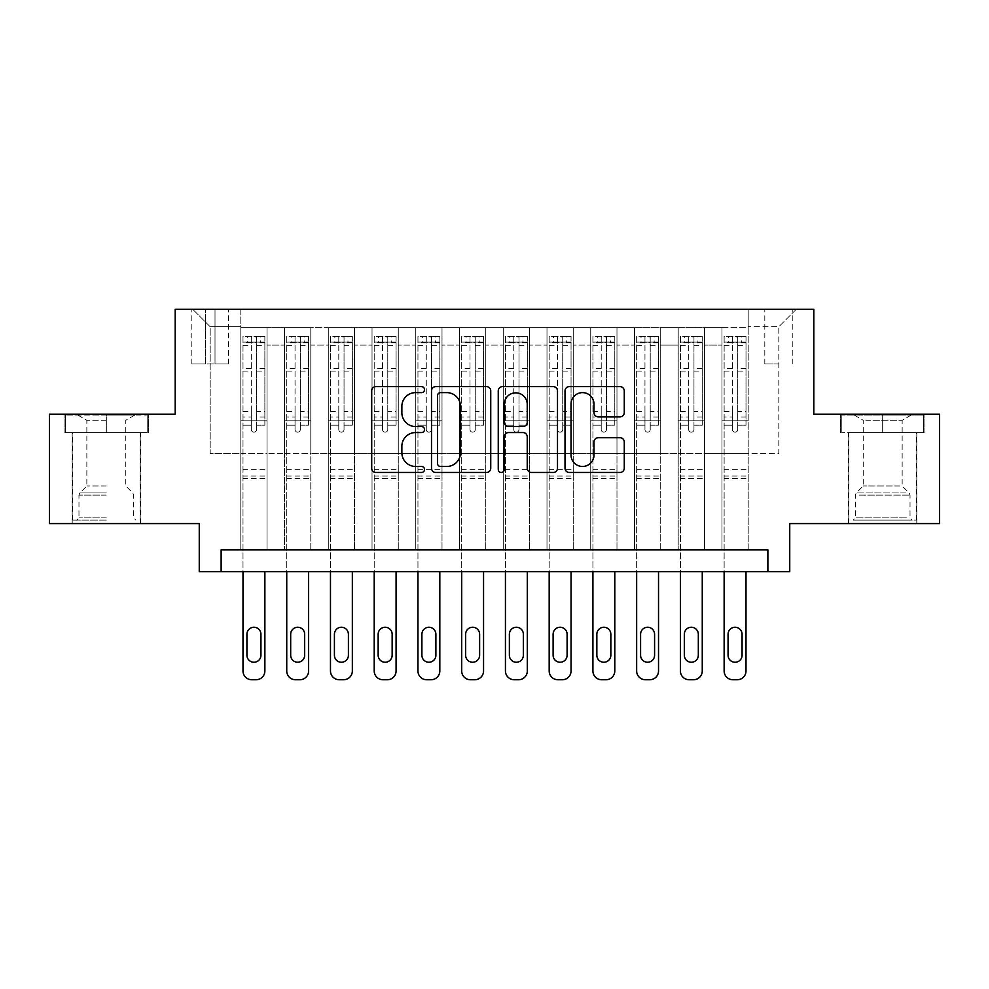 <?xml version="1.0" encoding="UTF-8"?>
<svg xmlns="http://www.w3.org/2000/svg" width="989" height="989" viewBox="0 0 989 989"><rect width="100%" height="100%" fill="white"/><g stroke="black" fill="none" stroke-linecap="round" stroke-linejoin="round"><path stroke-width="0.74" stroke-dasharray="4.95 3.71" d="M424.516 389.617A3.004 3.004 0 0 0 421.512 386.612L375.894 386.612A4.29 4.29 0 0 0 371.604 390.902L371.604 468.193A4.29 4.29 0 0 0 375.894 472.482L421.512 472.482A3.004 3.004 0 0 0 424.516 469.478A3.004 3.004 0 0 0 421.512 466.474L415.615 466.474A13.735 13.735 0 0 1 401.868 452.727L401.868 446.286A13.735 13.735 0 0 1 415.615 432.552L421.512 432.552A3.004 3.004 0 0 0 424.516 429.547A3.004 3.004 0 0 0 421.512 426.543L415.615 426.543A13.735 13.735 0 0 1 401.868 412.809L401.868 406.368A13.735 13.735 0 0 1 415.615 392.621L421.512 392.621A3.004 3.004 0 0 0 424.516 389.617M882.683 432.613L924.9 432.613L882.683 432.613L882.683 414.243L924.9 414.243L840.477 414.243L882.683 414.243L882.683 432.613L841.787 432.613L923.59 432.613L882.683 432.613L882.683 415.108L841.787 415.108L923.59 415.108L882.683 415.108L882.683 432.613M882.683 523.589L916.803 523.589L882.683 523.589M778.813 309.26L764.806 309.26L778.813 309.26M778.813 363.94L764.806 363.94L778.813 363.94M106.318 432.613L64.1 432.613L106.318 432.613L106.318 414.243L148.523 414.243L64.1 414.243L106.318 414.243L106.318 432.613L140.215 432.613L65.41 432.613L147.213 432.613L72.407 432.613L106.318 432.613L106.318 415.108L65.41 415.108L147.213 415.108L106.318 415.108L134.739 415.108L106.318 415.108L106.318 432.613M106.318 523.589L72.197 523.589L106.318 523.589M939.55 414.243L939.55 523.589L789.741 523.589L789.741 571.704L199.259 571.704L199.259 523.589L49.45 523.589L49.45 414.243L175.201 414.243L175.201 309.26L813.799 309.26L813.799 414.243L939.55 414.243M748.191 549.835L748.191 327.631L240.809 327.631L240.809 549.835L267.055 549.835L240.809 549.835L267.055 549.835L240.809 549.835L240.809 327.631L267.055 327.631L267.055 549.835L267.055 327.631L267.055 453.605L284.548 453.605L267.055 453.605L267.055 327.631L240.809 327.631L748.191 327.631L748.191 549.835L721.945 549.835L721.945 327.631L678.207 327.631L678.207 549.835L678.207 327.631L704.452 327.631L704.452 549.835L704.452 327.631L704.452 453.605L704.452 327.631L721.945 327.631L721.945 549.835L748.191 549.835L721.945 549.835L748.191 549.835L748.191 326.753L748.191 453.605L778.813 453.605L778.813 326.753L748.191 326.753L778.813 326.753L778.813 453.605L748.191 453.605L748.191 420.795L748.191 549.835M678.207 549.835L704.452 549.835L678.207 549.835L704.452 549.835L678.207 549.835L678.207 420.795L678.207 453.605L660.714 453.605L660.714 345.124L660.714 453.605L678.207 453.605L678.207 345.124L678.207 453.605L721.945 453.605L704.452 453.605L704.452 420.795L704.452 453.605L678.207 453.605L678.207 420.795L704.452 420.795L704.452 549.835L704.452 420.795L678.207 420.795L678.207 549.835M660.714 549.835L660.714 327.631L634.468 327.631L634.468 549.835L634.468 327.631L660.714 327.631L660.714 549.835L634.468 549.835L660.714 549.835L634.468 549.835L660.714 549.835L660.714 420.795L660.714 549.835M616.975 549.835L616.975 327.631L590.73 327.631L590.73 549.835L590.73 327.631L616.975 327.631L616.975 549.835L590.73 549.835L616.975 549.835L590.73 549.835L616.975 549.835L616.975 345.124L616.975 453.605L634.468 453.605L616.975 453.605L616.975 420.795L616.975 549.835M573.237 549.835L573.237 327.631L546.991 327.631L546.991 549.835L546.991 327.631L573.237 327.631L573.237 549.835L546.991 549.835L573.237 549.835L546.991 549.835L573.237 549.835L573.237 345.124L573.237 453.605L590.73 453.605L573.237 453.605L573.237 420.795L573.237 549.835M529.486 549.835L529.486 327.631L503.253 327.631L503.253 549.835L503.253 327.631L529.486 327.631L529.486 549.835L503.253 549.835L529.486 549.835L503.253 549.835L529.486 549.835L529.486 345.124L529.486 453.605L546.991 453.605L529.486 453.605L529.486 420.795L529.486 549.835M485.747 549.835L485.747 327.631L459.514 327.631L459.514 549.835L459.514 327.631L485.747 327.631L485.747 549.835L459.514 549.835L485.747 549.835L459.514 549.835L485.747 549.835L485.747 345.124L485.747 453.605L503.253 453.605L485.747 453.605L485.747 420.795L485.747 549.835M442.009 549.835L442.009 327.631L415.763 327.631L415.763 549.835L415.763 327.631L442.009 327.631L442.009 549.835L415.763 549.835L442.009 549.835L415.763 549.835L442.009 549.835L442.009 345.124L442.009 453.605L459.514 453.605L442.009 453.605L442.009 420.795L442.009 549.835M398.27 549.835L398.27 327.631L372.025 327.631L372.025 549.835L372.025 327.631L398.27 327.631L398.27 549.835L372.025 549.835L398.27 549.835L372.025 549.835L398.27 549.835L398.27 345.124L398.27 453.605L415.763 453.605L398.27 453.605L398.27 420.795L398.27 549.835M354.532 549.835L354.532 327.631L328.286 327.631L328.286 549.835L328.286 327.631L354.532 327.631L354.532 549.835L328.286 549.835L354.532 549.835L328.286 549.835L354.532 549.835L354.532 345.124L354.532 453.605L372.025 453.605L354.532 453.605L354.532 420.795L354.532 549.835M310.793 549.835L310.793 327.631L284.548 327.631L284.548 549.835L284.548 327.631L310.793 327.631L310.793 549.835L284.548 549.835L310.793 549.835L284.548 549.835L310.793 549.835L310.793 420.795L310.793 549.835M721.945 345.124L721.945 453.605L721.945 327.631L721.945 345.124L704.452 345.124L721.945 345.124M634.468 345.124L634.468 453.605L634.468 327.631L616.975 327.631L616.975 345.124L616.975 327.631L634.468 327.631L634.468 345.124L616.975 345.124L634.468 345.124M590.73 345.124L590.73 453.605L590.73 327.631L573.237 327.631L573.237 345.124L573.237 327.631L590.73 327.631L590.73 345.124L573.237 345.124L590.73 345.124M546.991 345.124L546.991 453.605L546.991 327.631L529.486 327.631L529.486 345.124L529.486 327.631L546.991 327.631L546.991 345.124L529.486 345.124L546.991 345.124M503.253 345.124L503.253 453.605L503.253 327.631L485.747 327.631L485.747 345.124L485.747 327.631L503.253 327.631L503.253 345.124L485.747 345.124L503.253 345.124M459.514 345.124L459.514 453.605L459.514 327.631L442.009 327.631L442.009 345.124L442.009 327.631L459.514 327.631L459.514 345.124L442.009 345.124L459.514 345.124M415.763 345.124L415.763 453.605L415.763 327.631L398.27 327.631L398.27 345.124L398.27 327.631L415.763 327.631L415.763 345.124L398.27 345.124L415.763 345.124M372.025 345.124L372.025 453.605L372.025 327.631L354.532 327.631L354.532 345.124L354.532 327.631L372.025 327.631L372.025 345.124L354.532 345.124L372.025 345.124M310.793 345.124L310.793 453.605L310.793 327.631L310.793 345.124L328.286 345.124L328.286 453.605L310.793 453.605L328.286 453.605L328.286 327.631L310.793 327.631L328.286 327.631L328.286 345.124L310.793 345.124M221.128 571.704L221.128 549.835L221.128 571.704L221.128 549.835L767.872 549.835L221.128 549.835L767.872 549.835L767.872 571.704M205.378 309.26L191.817 309.26L205.378 309.26L205.378 363.94L191.817 363.94L215.009 363.94L205.378 363.94L205.378 309.26M215.009 309.26L228.558 309.26L215.009 309.26L215.009 363.94L228.558 363.94L215.009 363.94L215.009 309.26M748.191 309.26L240.809 309.26L796.306 309.26L748.191 309.26L748.191 327.631L748.191 309.26M240.809 309.26L192.694 309.26L240.809 309.26L240.809 453.605L210.187 453.605L210.187 326.753L240.809 326.753L210.187 326.753L192.694 309.26L210.187 326.753L210.187 453.605L240.809 453.605L240.809 309.26M284.548 345.124L284.548 453.605L284.548 327.631L267.055 327.631L284.548 327.631L284.548 345.124L267.055 345.124L284.548 345.124M678.207 327.631L660.714 327.631L660.714 345.124L660.714 327.631L678.207 327.631L678.207 345.124L678.207 327.631M634.468 453.605L660.714 453.605L634.468 453.605L634.468 420.795L634.468 453.605M590.73 453.605L616.975 453.605L590.73 453.605L590.73 420.795L590.73 453.605M546.991 453.605L573.237 453.605L546.991 453.605L546.991 420.795L546.991 453.605M503.253 453.605L529.486 453.605L503.253 453.605L503.253 420.795L503.253 453.605M459.514 453.605L485.747 453.605L459.514 453.605L459.514 420.795L459.514 453.605M415.763 453.605L442.009 453.605L415.763 453.605L415.763 420.795L415.763 453.605M372.025 453.605L398.27 453.605L372.025 453.605L372.025 420.795L372.025 453.605M328.286 453.605L354.532 453.605L328.286 453.605L328.286 420.795L328.286 453.605M284.548 453.605L310.793 453.605L310.793 420.795L310.793 453.605L284.548 453.605L284.548 420.795L310.793 420.795L284.548 420.795L284.548 549.835L284.548 453.605M240.809 453.605L267.055 453.605L267.055 420.795L267.055 549.835L267.055 420.795L267.055 453.605L240.809 453.605L240.809 420.795L267.055 420.795L240.809 420.795L240.809 549.835L240.809 453.605M721.945 453.605L748.191 453.605L721.945 453.605L721.945 420.795L721.945 453.605M240.809 420.795L267.055 420.795L240.809 420.795M284.548 420.795L310.793 420.795L284.548 420.795M328.286 420.795L354.532 420.795L328.286 420.795L328.286 549.835L328.286 420.795L354.532 420.795L328.286 420.795M372.025 420.795L398.27 420.795L372.025 420.795L372.025 549.835L372.025 420.795L398.27 420.795L372.025 420.795M415.763 420.795L442.009 420.795L415.763 420.795L415.763 549.835L415.763 420.795L442.009 420.795L415.763 420.795M459.514 420.795L485.747 420.795L459.514 420.795L459.514 549.835L459.514 420.795L485.747 420.795L459.514 420.795M503.253 420.795L529.486 420.795L503.253 420.795L503.253 549.835L503.253 420.795L529.486 420.795L503.253 420.795M546.991 420.795L573.237 420.795L546.991 420.795L546.991 549.835L546.991 420.795L573.237 420.795L546.991 420.795M590.73 420.795L616.975 420.795L590.73 420.795L590.73 549.835L590.73 420.795L616.975 420.795L590.73 420.795M634.468 420.795L660.714 420.795L634.468 420.795L634.468 549.835L634.468 420.795L660.714 420.795L634.468 420.795M678.207 420.795L704.452 420.795L678.207 420.795M721.945 420.795L748.191 420.795L721.945 420.795L721.945 549.835L721.945 420.795L748.191 420.795L721.945 420.795M796.306 309.26L778.813 326.753L796.306 309.26M64.1 432.613L64.1 414.243L64.1 432.613M148.523 432.613L148.523 414.243L148.523 432.613M924.9 432.613L924.9 414.243L924.9 432.613M840.477 432.613L840.477 414.243L840.477 432.613M490.742 468.193L490.742 390.902A4.29 4.29 0 0 0 486.452 386.612L435.79 386.612A4.29 4.29 0 0 0 431.501 390.902L431.501 468.193A4.29 4.29 0 0 0 435.79 472.482L486.452 472.482A4.29 4.29 0 0 0 490.742 468.193M440.513 392.621A3.004 3.004 0 0 0 437.509 395.625L437.509 463.47A3.004 3.004 0 0 0 440.513 466.474L446.731 466.474A13.735 13.735 0 0 0 460.478 452.727L460.478 406.368A13.735 13.735 0 0 0 446.731 392.621L440.513 392.621M502.548 386.612L553.21 386.612A4.29 4.29 0 0 1 557.499 390.902L557.499 468.193A4.29 4.29 0 0 1 553.21 472.482L531.526 472.482A4.29 4.29 0 0 1 527.236 468.193L527.236 436.841A4.29 4.29 0 0 0 522.946 432.552L508.556 432.552A4.29 4.29 0 0 0 504.266 436.841L504.266 469.478A3.004 3.004 0 0 1 501.262 472.482A3.004 3.004 0 0 1 498.258 469.478L498.258 390.902A4.29 4.29 0 0 1 502.548 386.612M527.236 404.328A11.485 11.485 0 0 0 515.751 392.843A11.485 11.485 0 0 0 504.266 404.328L504.266 422.254A4.29 4.29 0 0 0 508.556 426.543L522.946 426.543A4.29 4.29 0 0 0 527.236 422.254L527.236 404.328M598.296 416.876L619.967 416.876A4.29 4.29 0 0 0 624.269 412.586L624.269 390.902A4.29 4.29 0 0 0 619.967 386.612L569.305 386.612A4.29 4.29 0 0 0 565.016 390.902L565.016 468.193A4.29 4.29 0 0 0 569.305 472.482L619.967 472.482A4.29 4.29 0 0 0 624.269 468.193L624.269 441.996A4.29 4.29 0 0 0 619.967 437.707L598.296 437.707A4.29 4.29 0 0 0 593.993 441.996L593.993 454.989A11.485 11.485 0 0 1 582.509 466.474A11.485 11.485 0 0 1 571.024 454.989L571.024 404.105A11.485 11.485 0 0 1 582.509 392.621A11.485 11.485 0 0 1 593.993 404.105L593.993 412.586A4.29 4.29 0 0 0 598.296 416.876M251.305 429.547A2.621 2.621 0 0 0 253.938 432.168A2.621 2.621 0 0 1 251.305 429.547L251.305 425.159L251.305 429.547M264.755 336.384L260.49 336.384L260.49 342.07L264.867 342.07L264.867 336.384L242.997 336.384L242.997 670.987A8.753 8.753 0 0 0 251.75 679.74L256.114 679.74A8.753 8.753 0 0 0 264.867 670.987L264.867 571.704M242.997 336.384L242.997 571.704M264.867 342.07L264.867 425.159L256.559 425.159L256.559 429.547A2.621 2.621 0 0 1 253.938 432.168A2.621 2.621 0 0 0 256.559 429.547L256.559 411.387L264.867 411.387M264.867 336.384L264.867 425.159L256.559 425.159L256.559 336.928L251.305 336.928L251.305 417.074L242.997 417.074M260.49 336.384L243.109 336.384M260.49 342.07L247.374 342.07L247.374 336.384M242.997 342.07L264.755 342.07M243.109 342.07L247.374 342.07M246.929 655.237A6.997 6.997 0 0 0 253.938 662.247A6.997 6.997 0 0 0 260.935 655.237L260.935 634.246A6.997 6.997 0 0 0 253.938 627.249A6.997 6.997 0 0 0 246.929 634.246L246.929 655.237M242.997 411.387L251.305 411.387L251.305 425.159L251.305 417.074M251.305 411.387L251.305 343.22C253.048 341.7 254.803 341.7 256.559 343.22L256.559 411.387M264.867 478.54L242.997 478.54M251.305 343.22L251.305 336.928M256.559 343.22L256.559 336.928M106.318 520.09L72.407 520.09L106.318 520.09M106.318 517.902L78.972 517.902L106.318 517.902M106.318 420.288L86.847 420.288L106.318 420.288M106.318 485.97L86.847 485.97L106.318 485.97M147.213 432.613L147.213 415.108L147.213 432.613M65.41 432.613L65.41 415.108L65.41 432.613M857.117 520.09L912.217 520.09L857.117 520.09M906.369 517.902L855.349 517.902L906.369 517.902M858.069 415.108L911.116 415.108L858.069 415.108M865.832 420.288L902.153 420.288L865.832 420.288M899.545 485.97L863.224 485.97L899.545 485.97M853.334 520.09L916.593 520.09L853.334 520.09M853.334 432.613L916.593 432.613L853.334 432.613M923.59 432.613L923.59 415.108L923.59 432.613M841.787 432.613L841.787 415.108L841.787 432.613M295.043 429.547A2.621 2.621 0 0 0 297.677 432.168A2.621 2.621 0 0 1 295.043 429.547L295.043 425.159L295.043 429.547M308.494 336.384L304.229 336.384L304.229 342.07L308.605 342.07L308.605 336.384L286.736 336.384L286.736 670.987A8.753 8.753 0 0 0 295.488 679.74L299.865 679.74A8.753 8.753 0 0 0 308.605 670.987L308.605 571.704M286.736 336.384L286.736 571.704M308.605 342.07L308.605 425.159L300.297 425.159L300.297 429.547A2.621 2.621 0 0 1 297.677 432.168A2.621 2.621 0 0 0 300.297 429.547L300.297 411.387L308.605 411.387M308.605 336.384L308.605 425.159L300.297 425.159L300.297 336.928L295.043 336.928L295.043 417.074L286.736 417.074M304.229 336.384L286.847 336.384M304.229 342.07L291.112 342.07L291.112 336.384M286.736 342.07L308.494 342.07M286.847 342.07L291.112 342.07M290.679 655.237A6.997 6.997 0 0 0 297.677 662.247A6.997 6.997 0 0 0 304.674 655.237L304.674 634.246A6.997 6.997 0 0 0 297.677 627.249A6.997 6.997 0 0 0 290.679 634.246L290.679 655.237M286.736 411.387L295.043 411.387L295.043 425.159L295.043 417.074M295.043 411.387L295.043 343.22C296.799 341.7 298.542 341.7 300.297 343.22L300.297 411.387M308.605 478.54L286.736 478.54M295.043 343.22L295.043 336.928M300.297 343.22L300.297 336.928M338.782 429.547A2.621 2.621 0 0 0 341.415 432.168A2.621 2.621 0 0 1 338.782 429.547L338.782 425.159L338.782 429.547M352.232 336.384L347.967 336.384L347.967 342.07L352.344 342.07L352.344 336.384L330.474 336.384L330.474 670.987A8.753 8.753 0 0 0 339.227 679.74L343.603 679.74A8.753 8.753 0 0 0 352.344 670.987L352.344 571.704M330.474 336.384L330.474 571.704M352.344 342.07L352.344 425.159L344.036 425.159L344.036 429.547A2.621 2.621 0 0 1 341.415 432.168A2.621 2.621 0 0 0 344.036 429.547L344.036 411.387L352.344 411.387M352.344 336.384L352.344 425.159L344.036 425.159L344.036 336.928L338.782 336.928L338.782 417.074L330.474 417.074M347.967 336.384L330.586 336.384M347.967 342.07L334.851 342.07L334.851 336.384M330.474 342.07L352.232 342.07M330.586 342.07L334.851 342.07M334.418 655.237A6.997 6.997 0 0 0 341.415 662.247A6.997 6.997 0 0 0 348.412 655.237L348.412 634.246A6.997 6.997 0 0 0 341.415 627.249A6.997 6.997 0 0 0 334.418 634.246L334.418 655.237M330.474 411.387L338.782 411.387L338.782 425.159L338.782 417.074M338.782 411.387L338.782 343.22C340.537 341.7 342.281 341.7 344.036 343.22L344.036 411.387M352.344 478.54L330.474 478.54M338.782 343.22L338.782 336.928M344.036 343.22L344.036 336.928M382.533 429.547A2.621 2.621 0 0 0 385.154 432.168A2.621 2.621 0 0 1 382.533 429.547L382.533 425.159L382.533 429.547M395.971 336.384L391.718 336.384L391.718 342.07L396.082 342.07L396.082 336.384L374.213 336.384L374.213 670.987A8.753 8.753 0 0 0 382.966 679.74L387.342 679.74A8.753 8.753 0 0 0 396.082 670.987L396.082 571.704M374.213 336.384L374.213 571.704M396.082 342.07L396.082 425.159L387.775 425.159L387.775 429.547A2.621 2.621 0 0 1 385.154 432.168A2.621 2.621 0 0 0 387.775 429.547L387.775 411.387L396.082 411.387M396.082 336.384L396.082 425.159L387.775 425.159L387.775 336.928L382.533 336.928L382.533 417.074L374.213 417.074M391.718 336.384L374.324 336.384M391.718 342.07L378.589 342.07L378.589 336.384M374.213 342.07L395.971 342.07M374.324 342.07L378.589 342.07M378.157 655.237A6.997 6.997 0 0 0 385.154 662.247A6.997 6.997 0 0 0 392.151 655.237L392.151 634.246A6.997 6.997 0 0 0 385.154 627.249A6.997 6.997 0 0 0 378.157 634.246L378.157 655.237M374.213 411.387L382.533 411.387L382.533 425.159L382.533 417.074M382.533 411.387L382.533 343.22C384.276 341.7 386.019 341.7 387.775 343.22L387.775 411.387M396.082 478.54L374.213 478.54M382.533 343.22L382.533 336.928M387.775 343.22L387.775 336.928M426.271 429.547A2.621 2.621 0 0 0 428.892 432.168A2.621 2.621 0 0 1 426.271 429.547L426.271 425.159L426.271 429.547M439.722 336.384L435.457 336.384L435.457 342.07L439.821 342.07L439.821 336.384L417.951 336.384L417.951 670.987A8.753 8.753 0 0 0 426.704 679.74L431.08 679.74A8.753 8.753 0 0 0 439.821 670.987L439.821 571.704M417.951 336.384L417.951 571.704M439.821 342.07L439.821 425.159L431.513 425.159L431.513 429.547A2.621 2.621 0 0 1 428.892 432.168A2.621 2.621 0 0 0 431.513 429.547L431.513 411.387L439.821 411.387M439.821 336.384L439.821 425.159L431.513 425.159L431.513 336.928L426.271 336.928L426.271 417.074L417.951 417.074M435.457 336.384L418.063 336.384M435.457 342.07L422.328 342.07L422.328 336.384M417.951 342.07L439.722 342.07M418.063 342.07L422.328 342.07M421.895 655.237A6.997 6.997 0 0 0 428.892 662.247A6.997 6.997 0 0 0 435.889 655.237L435.889 634.246A6.997 6.997 0 0 0 428.892 627.249A6.997 6.997 0 0 0 421.895 634.246L421.895 655.237M417.951 411.387L426.271 411.387L426.271 425.159L426.271 417.074M426.271 411.387L426.271 343.22C428.014 341.7 429.758 341.7 431.513 343.22L431.513 411.387M439.821 478.54L417.951 478.54M426.271 343.22L426.271 336.928M431.513 343.22L431.513 336.928M470.01 429.547A2.621 2.621 0 0 0 472.631 432.168A2.621 2.621 0 0 1 470.01 429.547L470.01 425.159L470.01 429.547M483.46 336.384L479.195 336.384L479.195 342.07L483.559 342.07L483.559 336.384L461.69 336.384L461.69 670.987A8.753 8.753 0 0 0 470.443 679.74L474.819 679.74A8.753 8.753 0 0 0 483.559 670.987L483.559 571.704M461.69 336.384L461.69 571.704M483.559 342.07L483.559 425.159L475.252 425.159L475.252 429.547A2.621 2.621 0 0 1 472.631 432.168A2.621 2.621 0 0 0 475.252 429.547L475.252 411.387L483.559 411.387M483.559 336.384L483.559 425.159L475.252 425.159L475.252 336.928L470.01 336.928L470.01 417.074L461.69 417.074M479.195 336.384L461.801 336.384M479.195 342.07L466.066 342.07L466.066 336.384M461.69 342.07L483.46 342.07M461.801 342.07L466.066 342.07M465.634 655.237A6.997 6.997 0 0 0 472.631 662.247A6.997 6.997 0 0 0 479.628 655.237L479.628 634.246A6.997 6.997 0 0 0 472.631 627.249A6.997 6.997 0 0 0 465.634 634.246L465.634 655.237M461.69 411.387L470.01 411.387L470.01 425.159L470.01 417.074M470.01 411.387L470.01 343.22C471.753 341.7 473.496 341.7 475.252 343.22L475.252 411.387M483.559 478.54L461.69 478.54M470.01 343.22L470.01 336.928M475.252 343.22L475.252 336.928M513.748 429.547A2.621 2.621 0 0 0 516.369 432.168A2.621 2.621 0 0 1 513.748 429.547L513.748 425.159L513.748 429.547M527.199 336.384L522.934 336.384L522.934 342.07L527.31 342.07L527.31 336.384L505.441 336.384L505.441 670.987A8.753 8.753 0 0 0 514.181 679.74L518.557 679.74A8.753 8.753 0 0 0 527.31 670.987L527.31 571.704M505.441 336.384L505.441 571.704M527.31 342.07L527.31 425.159L518.99 425.159L518.99 429.547A2.621 2.621 0 0 1 516.369 432.168A2.621 2.621 0 0 0 518.99 429.547L518.99 411.387L527.31 411.387M527.31 336.384L527.31 425.159L518.99 425.159L518.99 336.928L513.748 336.928L513.748 417.074L505.441 417.074M522.934 336.384L505.54 336.384M522.934 342.07L509.805 342.07L509.805 336.384M505.441 342.07L527.199 342.07M505.54 342.07L509.805 342.07M509.372 655.237A6.997 6.997 0 0 0 516.369 662.247A6.997 6.997 0 0 0 523.366 655.237L523.366 634.246A6.997 6.997 0 0 0 516.369 627.249A6.997 6.997 0 0 0 509.372 634.246L509.372 655.237M505.441 411.387L513.748 411.387L513.748 425.159L513.748 417.074M513.748 411.387L513.748 343.22C515.492 341.7 517.235 341.7 518.99 343.22L518.99 411.387M527.31 478.54L505.441 478.54M513.748 343.22L513.748 336.928M518.99 343.22L518.99 336.928M557.487 429.547A2.621 2.621 0 0 0 560.108 432.168A2.621 2.621 0 0 1 557.487 429.547L557.487 425.159L557.487 429.547M570.937 336.384L566.672 336.384L566.672 342.07L571.049 342.07L571.049 336.384L549.179 336.384L549.179 670.987A8.753 8.753 0 0 0 557.92 679.74L562.296 679.74A8.753 8.753 0 0 0 571.049 670.987L571.049 571.704M549.179 336.384L549.179 571.704M571.049 342.07L571.049 425.159L562.729 425.159L562.729 429.547A2.621 2.621 0 0 1 560.108 432.168A2.621 2.621 0 0 0 562.729 429.547L562.729 411.387L571.049 411.387M571.049 336.384L571.049 425.159L562.729 425.159L562.729 336.928L557.487 336.928L557.487 417.074L549.179 417.074M566.672 336.384L549.278 336.384M566.672 342.07L553.543 342.07L553.543 336.384M549.179 342.07L570.937 342.07M549.278 342.07L553.543 342.07M553.111 655.237A6.997 6.997 0 0 0 560.108 662.247A6.997 6.997 0 0 0 567.105 655.237L567.105 634.246A6.997 6.997 0 0 0 560.108 627.249A6.997 6.997 0 0 0 553.111 634.246L553.111 655.237M549.179 411.387L557.487 411.387L557.487 425.159L557.487 417.074M557.487 411.387L557.487 343.22C559.23 341.7 560.986 341.7 562.729 343.22L562.729 411.387M571.049 478.54L549.179 478.54M557.487 343.22L557.487 336.928M562.729 343.22L562.729 336.928M601.225 429.547A2.621 2.621 0 0 0 603.846 432.168A2.621 2.621 0 0 1 601.225 429.547L601.225 425.159L601.225 429.547M614.676 336.384L610.411 336.384L610.411 342.07L614.787 342.07L614.787 336.384L592.918 336.384L592.918 670.987A8.753 8.753 0 0 0 601.658 679.74L606.034 679.74A8.753 8.753 0 0 0 614.787 670.987L614.787 571.704M592.918 336.384L592.918 571.704M614.787 342.07L614.787 425.159L606.467 425.159L606.467 429.547A2.621 2.621 0 0 1 603.846 432.168A2.621 2.621 0 0 0 606.467 429.547L606.467 411.387L614.787 411.387M614.787 336.384L614.787 425.159L606.467 425.159L606.467 336.928L601.225 336.928L601.225 417.074L592.918 417.074M610.411 336.384L593.029 336.384M610.411 342.07L597.282 342.07L597.282 336.384M592.918 342.07L614.676 342.07M593.029 342.07L597.282 342.07M596.849 655.237A6.997 6.997 0 0 0 603.846 662.247A6.997 6.997 0 0 0 610.843 655.237L610.843 634.246A6.997 6.997 0 0 0 603.846 627.249A6.997 6.997 0 0 0 596.849 634.246L596.849 655.237M592.918 411.387L601.225 411.387L601.225 425.159L601.225 417.074M601.225 411.387L601.225 343.22C602.969 341.7 604.724 341.7 606.467 343.22L606.467 411.387M614.787 478.54L592.918 478.54M601.225 343.22L601.225 336.928M606.467 343.22L606.467 336.928M644.964 429.547A2.621 2.621 0 0 0 647.585 432.168A2.621 2.621 0 0 1 644.964 429.547L644.964 425.159L644.964 429.547M658.414 336.384L654.149 336.384L654.149 342.07L658.526 342.07L658.526 336.384L636.656 336.384L636.656 670.987A8.753 8.753 0 0 0 645.397 679.74L649.773 679.74A8.753 8.753 0 0 0 658.526 670.987L658.526 571.704M636.656 336.384L636.656 571.704M658.526 342.07L658.526 425.159L650.218 425.159L650.218 429.547A2.621 2.621 0 0 1 647.585 432.168A2.621 2.621 0 0 0 650.218 429.547L650.218 411.387L658.526 411.387M658.526 336.384L658.526 425.159L650.218 425.159L650.218 336.928L644.964 336.928L644.964 417.074L636.656 417.074M654.149 336.384L636.768 336.384M654.149 342.07L641.033 342.07L641.033 336.384M636.656 342.07L658.414 342.07M636.768 342.07L641.033 342.07M640.588 655.237A6.997 6.997 0 0 0 647.585 662.247A6.997 6.997 0 0 0 654.582 655.237L654.582 634.246A6.997 6.997 0 0 0 647.585 627.249A6.997 6.997 0 0 0 640.588 634.246L640.588 655.237M636.656 411.387L644.964 411.387L644.964 425.159L644.964 417.074M644.964 411.387L644.964 343.22C646.707 341.7 648.463 341.7 650.218 343.22L650.218 411.387M658.526 478.54L636.656 478.54M644.964 343.22L644.964 336.928M650.218 343.22L650.218 336.928M688.703 429.547A2.621 2.621 0 0 0 691.323 432.168A2.621 2.621 0 0 1 688.703 429.547L688.703 425.159L688.703 429.547M702.153 336.384L697.888 336.384L697.888 342.07L702.264 342.07L702.264 336.384L680.395 336.384L680.395 670.987A8.753 8.753 0 0 0 689.135 679.74L693.512 679.74A8.753 8.753 0 0 0 702.264 670.987L702.264 571.704M680.395 336.384L680.395 571.704M702.264 342.07L702.264 425.159L693.957 425.159L693.957 429.547A2.621 2.621 0 0 1 691.323 432.168A2.621 2.621 0 0 0 693.957 429.547L693.957 411.387L702.264 411.387M702.264 336.384L702.264 425.159L693.957 425.159L693.957 336.928L688.703 336.928L688.703 417.074L680.395 417.074M697.888 336.384L680.506 336.384M697.888 342.07L684.771 342.07L684.771 336.384M680.395 342.07L702.153 342.07M680.506 342.07L684.771 342.07M684.326 655.237A6.997 6.997 0 0 0 691.323 662.247A6.997 6.997 0 0 0 698.321 655.237L698.321 634.246A6.997 6.997 0 0 0 691.323 627.249A6.997 6.997 0 0 0 684.326 634.246L684.326 655.237M680.395 411.387L688.703 411.387L688.703 425.159L688.703 417.074M688.703 411.387L688.703 343.22C690.446 341.7 692.201 341.7 693.957 343.22L693.957 411.387M702.264 478.54L680.395 478.54M688.703 343.22L688.703 336.928M693.957 343.22L693.957 336.928M732.441 429.547A2.621 2.621 0 0 0 735.062 432.168A2.621 2.621 0 0 1 732.441 429.547L732.441 425.159L732.441 429.547M745.891 336.384L741.626 336.384L741.626 342.07L746.003 342.07L746.003 336.384L724.133 336.384L724.133 670.987A8.753 8.753 0 0 0 732.886 679.74L737.25 679.74A8.753 8.753 0 0 0 746.003 670.987L746.003 571.704M724.133 336.384L724.133 571.704M746.003 342.07L746.003 425.159L737.695 425.159L737.695 429.547A2.621 2.621 0 0 1 735.062 432.168A2.621 2.621 0 0 0 737.695 429.547L737.695 411.387L746.003 411.387M746.003 336.384L746.003 425.159L737.695 425.159L737.695 336.928L732.441 336.928L732.441 417.074L724.133 417.074M741.626 336.384L724.245 336.384M741.626 342.07L728.51 342.07L728.51 336.384M724.133 342.07L745.891 342.07M724.245 342.07L728.51 342.07M728.065 655.237A6.997 6.997 0 0 0 735.062 662.247A6.997 6.997 0 0 0 742.071 655.237L742.071 634.246A6.997 6.997 0 0 0 735.062 627.249A6.997 6.997 0 0 0 728.065 634.246L728.065 655.237M724.133 411.387L732.441 411.387L732.441 425.159L732.441 417.074M732.441 411.387L732.441 343.22C734.184 341.7 735.94 341.7 737.695 343.22L737.695 411.387M746.003 478.54L724.133 478.54M732.441 343.22L732.441 336.928M737.695 343.22L737.695 336.928M678.207 345.124L660.714 345.124L678.207 345.124M251.305 425.159L242.997 425.159L251.305 425.159M264.867 469.355L242.997 469.355M264.867 417.074L256.559 417.074M251.305 368.588L242.997 368.588M264.867 368.588L256.559 368.588M242.997 371.135L251.305 371.135M256.559 371.135L264.867 371.135M251.305 342.763L242.997 342.763M242.997 345.322L251.305 345.322M264.867 342.763L256.559 342.763M256.559 345.322L264.867 345.322M264.867 476.068L242.997 476.068M106.318 495.118L78.972 495.118L106.318 495.118M106.318 492.942L79.874 492.942L106.318 492.942M859.008 495.118L910.028 495.118L859.008 495.118M905.59 492.942L856.251 492.942L905.59 492.942M295.043 425.159L286.736 425.159L295.043 425.159M308.605 469.355L286.736 469.355M308.605 417.074L300.297 417.074M295.043 368.588L286.736 368.588M308.605 368.588L300.297 368.588M286.736 371.135L295.043 371.135M300.297 371.135L308.605 371.135M295.043 342.763L286.736 342.763M286.736 345.322L295.043 345.322M308.605 342.763L300.297 342.763M300.297 345.322L308.605 345.322M308.605 476.068L286.736 476.068M338.782 425.159L330.474 425.159L338.782 425.159M352.344 469.355L330.474 469.355M352.344 417.074L344.036 417.074M338.782 368.588L330.474 368.588M352.344 368.588L344.036 368.588M330.474 371.135L338.782 371.135M344.036 371.135L352.344 371.135M338.782 342.763L330.474 342.763M330.474 345.322L338.782 345.322M352.344 342.763L344.036 342.763M344.036 345.322L352.344 345.322M352.344 476.068L330.474 476.068M382.533 425.159L374.213 425.159L382.533 425.159M396.082 469.355L374.213 469.355M396.082 417.074L387.775 417.074M382.533 368.588L374.213 368.588M396.082 368.588L387.775 368.588M374.213 371.135L382.533 371.135M387.775 371.135L396.082 371.135M382.533 342.763L374.213 342.763M374.213 345.322L382.533 345.322M396.082 342.763L387.775 342.763M387.775 345.322L396.082 345.322M396.082 476.068L374.213 476.068M426.271 425.159L417.951 425.159L426.271 425.159M439.821 469.355L417.951 469.355M439.821 417.074L431.513 417.074M426.271 368.588L417.951 368.588M439.821 368.588L431.513 368.588M417.951 371.135L426.271 371.135M431.513 371.135L439.821 371.135M426.271 342.763L417.951 342.763M417.951 345.322L426.271 345.322M439.821 342.763L431.513 342.763M431.513 345.322L439.821 345.322M439.821 476.068L417.951 476.068M470.01 425.159L461.69 425.159L470.01 425.159M483.559 469.355L461.69 469.355M483.559 417.074L475.252 417.074M470.01 368.588L461.69 368.588M483.559 368.588L475.252 368.588M461.69 371.135L470.01 371.135M475.252 371.135L483.559 371.135M470.01 342.763L461.69 342.763M461.69 345.322L470.01 345.322M483.559 342.763L475.252 342.763M475.252 345.322L483.559 345.322M483.559 476.068L461.69 476.068M513.748 425.159L505.441 425.159L513.748 425.159M527.31 469.355L505.441 469.355M527.31 417.074L518.99 417.074M513.748 368.588L505.441 368.588M527.31 368.588L518.99 368.588M505.441 371.135L513.748 371.135M518.99 371.135L527.31 371.135M513.748 342.763L505.441 342.763M505.441 345.322L513.748 345.322M527.31 342.763L518.99 342.763M518.99 345.322L527.31 345.322M527.31 476.068L505.441 476.068M557.487 425.159L549.179 425.159L557.487 425.159M571.049 469.355L549.179 469.355M571.049 417.074L562.729 417.074M557.487 368.588L549.179 368.588M571.049 368.588L562.729 368.588M549.179 371.135L557.487 371.135M562.729 371.135L571.049 371.135M557.487 342.763L549.179 342.763M549.179 345.322L557.487 345.322M571.049 342.763L562.729 342.763M562.729 345.322L571.049 345.322M571.049 476.068L549.179 476.068M601.225 425.159L592.918 425.159L601.225 425.159M614.787 469.355L592.918 469.355M614.787 417.074L606.467 417.074M601.225 368.588L592.918 368.588M614.787 368.588L606.467 368.588M592.918 371.135L601.225 371.135M606.467 371.135L614.787 371.135M601.225 342.763L592.918 342.763M592.918 345.322L601.225 345.322M614.787 342.763L606.467 342.763M606.467 345.322L614.787 345.322M614.787 476.068L592.918 476.068M644.964 425.159L636.656 425.159L644.964 425.159M658.526 469.355L636.656 469.355M658.526 417.074L650.218 417.074M644.964 368.588L636.656 368.588M658.526 368.588L650.218 368.588M636.656 371.135L644.964 371.135M650.218 371.135L658.526 371.135M644.964 342.763L636.656 342.763M636.656 345.322L644.964 345.322M658.526 342.763L650.218 342.763M650.218 345.322L658.526 345.322M658.526 476.068L636.656 476.068M688.703 425.159L680.395 425.159L688.703 425.159M702.264 469.355L680.395 469.355M702.264 417.074L693.957 417.074M688.703 368.588L680.395 368.588M702.264 368.588L693.957 368.588M680.395 371.135L688.703 371.135M693.957 371.135L702.264 371.135M688.703 342.763L680.395 342.763M680.395 345.322L688.703 345.322M702.264 342.763L693.957 342.763M693.957 345.322L702.264 345.322M702.264 476.068L680.395 476.068M732.441 425.159L724.133 425.159L732.441 425.159M746.003 469.355L724.133 469.355M746.003 417.074L737.695 417.074M732.441 368.588L724.133 368.588M746.003 368.588L737.695 368.588M724.133 371.135L732.441 371.135M737.695 371.135L746.003 371.135M732.441 342.763L724.133 342.763M724.133 345.322L732.441 345.322M746.003 342.763L737.695 342.763M737.695 345.322L746.003 345.322M746.003 476.068L724.133 476.068M848.574 523.589L848.574 432.613M764.806 363.94L764.806 309.26M72.197 523.589L72.197 432.613M140.426 523.589L140.426 432.613M191.817 363.94L191.817 309.26M228.558 363.94L228.558 309.26M792.807 363.94L792.807 309.26M916.803 523.589L916.803 432.613M77.884 415.108L86.847 420.288L86.847 485.97L79.874 492.942L78.972 495.118L78.972 517.902L76.783 520.09M140.215 520.09L140.215 432.613M72.407 520.09L72.407 432.613M134.739 415.108L125.776 420.288L125.776 485.97L132.749 492.942L133.651 495.118L133.651 517.902L135.839 520.09M854.261 415.108L863.224 420.288L863.224 485.97L856.251 492.942L855.349 495.118L855.349 517.902L853.161 520.09M916.593 520.09L916.593 432.613M848.785 520.09L848.785 432.613M911.116 415.108L902.153 420.288L902.153 485.97L909.126 492.942L910.028 495.118L910.028 517.902L912.217 520.09"/><path stroke-width="1.48" d="M424.516 389.617A3.004 3.004 0 0 0 421.512 386.612L375.894 386.612A4.29 4.29 0 0 0 371.604 390.902L371.604 468.193A4.29 4.29 0 0 0 375.894 472.482L421.512 472.482A3.004 3.004 0 0 0 424.516 469.478A3.004 3.004 0 0 0 421.512 466.474L415.615 466.474A13.735 13.735 0 0 1 401.868 452.727L401.868 446.286A13.735 13.735 0 0 1 415.615 432.552L421.512 432.552A3.004 3.004 0 0 0 424.516 429.547A3.004 3.004 0 0 0 421.512 426.543L415.615 426.543A13.735 13.735 0 0 1 401.868 412.809L401.868 406.368A13.735 13.735 0 0 1 415.615 392.621L421.512 392.621A3.004 3.004 0 0 0 424.516 389.617M619.967 416.876A4.29 4.29 0 0 0 624.269 412.586L624.269 390.902A4.29 4.29 0 0 0 619.967 386.612L569.305 386.612A4.29 4.29 0 0 0 565.016 390.902L565.016 468.193A4.29 4.29 0 0 0 569.305 472.482L619.967 472.482A4.29 4.29 0 0 0 624.269 468.193L624.269 441.996A4.29 4.29 0 0 0 619.967 437.707L598.296 437.707A4.29 4.29 0 0 0 593.993 441.996L593.993 454.989A11.485 11.485 0 0 1 582.509 466.474A11.485 11.485 0 0 1 571.024 454.989L571.024 404.105A11.485 11.485 0 0 1 582.509 392.621A11.485 11.485 0 0 1 593.993 404.105L593.993 412.586A4.29 4.29 0 0 0 598.296 416.876L619.967 416.876M767.872 571.704L789.741 571.704L789.741 523.589L939.55 523.589L939.55 414.243L813.799 414.243L813.799 309.26L175.201 309.26L175.201 414.243L49.45 414.243L49.45 523.589L199.259 523.589L199.259 571.704L767.872 571.704L767.872 549.835L221.128 549.835L221.128 571.704M490.742 390.902A4.29 4.29 0 0 0 486.452 386.612L435.79 386.612A4.29 4.29 0 0 0 431.501 390.902L431.501 468.193A4.29 4.29 0 0 0 435.79 472.482L486.452 472.482A4.29 4.29 0 0 0 490.742 468.193L490.742 390.902M502.548 386.612L553.21 386.612A4.29 4.29 0 0 1 557.499 390.902L557.499 468.193A4.29 4.29 0 0 1 553.21 472.482L531.526 472.482A4.29 4.29 0 0 1 527.236 468.193L527.236 436.841A4.29 4.29 0 0 0 522.946 432.552L508.556 432.552A4.29 4.29 0 0 0 504.266 436.841L504.266 469.478A3.004 3.004 0 0 1 501.262 472.482A3.004 3.004 0 0 1 498.258 469.478L498.258 390.902A4.29 4.29 0 0 1 502.548 386.612M440.513 392.621A3.004 3.004 0 0 0 437.509 395.625L437.509 463.47A3.004 3.004 0 0 0 440.513 466.474L446.731 466.474A13.735 13.735 0 0 0 460.478 452.727L460.478 406.368A13.735 13.735 0 0 0 446.731 392.621L440.513 392.621M527.236 404.328A11.485 11.485 0 0 0 515.751 392.843A11.485 11.485 0 0 0 504.266 404.328L504.266 422.254A4.29 4.29 0 0 0 508.556 426.543L522.946 426.543A4.29 4.29 0 0 0 527.236 422.254L527.236 404.328M264.867 571.704L264.867 670.987A8.753 8.753 0 0 1 256.114 679.74L251.75 679.74A8.753 8.753 0 0 1 242.997 670.987L242.997 571.704M260.935 655.237L260.935 634.246A6.997 6.997 0 0 0 253.938 627.249A6.997 6.997 0 0 0 246.929 634.246L246.929 655.237A6.997 6.997 0 0 0 253.938 662.247A6.997 6.997 0 0 0 260.935 655.237M308.605 571.704L308.605 670.987A8.753 8.753 0 0 1 299.865 679.74L295.488 679.74A8.753 8.753 0 0 1 286.736 670.987L286.736 571.704M304.674 655.237L304.674 634.246A6.997 6.997 0 0 0 297.677 627.249A6.997 6.997 0 0 0 290.679 634.246L290.679 655.237A6.997 6.997 0 0 0 297.677 662.247A6.997 6.997 0 0 0 304.674 655.237M352.344 571.704L352.344 670.987A8.753 8.753 0 0 1 343.603 679.74L339.227 679.74A8.753 8.753 0 0 1 330.474 670.987L330.474 571.704M348.412 655.237L348.412 634.246A6.997 6.997 0 0 0 341.415 627.249A6.997 6.997 0 0 0 334.418 634.246L334.418 655.237A6.997 6.997 0 0 0 341.415 662.247A6.997 6.997 0 0 0 348.412 655.237M396.082 571.704L396.082 670.987A8.753 8.753 0 0 1 387.342 679.74L382.966 679.74A8.753 8.753 0 0 1 374.213 670.987L374.213 571.704M392.151 655.237L392.151 634.246A6.997 6.997 0 0 0 385.154 627.249A6.997 6.997 0 0 0 378.157 634.246L378.157 655.237A6.997 6.997 0 0 0 385.154 662.247A6.997 6.997 0 0 0 392.151 655.237M439.821 571.704L439.821 670.987A8.753 8.753 0 0 1 431.08 679.74L426.704 679.74A8.753 8.753 0 0 1 417.951 670.987L417.951 571.704M435.889 655.237L435.889 634.246A6.997 6.997 0 0 0 428.892 627.249A6.997 6.997 0 0 0 421.895 634.246L421.895 655.237A6.997 6.997 0 0 0 428.892 662.247A6.997 6.997 0 0 0 435.889 655.237M483.559 571.704L483.559 670.987A8.753 8.753 0 0 1 474.819 679.74L470.443 679.74A8.753 8.753 0 0 1 461.69 670.987L461.69 571.704M479.628 655.237L479.628 634.246A6.997 6.997 0 0 0 472.631 627.249A6.997 6.997 0 0 0 465.634 634.246L465.634 655.237A6.997 6.997 0 0 0 472.631 662.247A6.997 6.997 0 0 0 479.628 655.237M527.31 571.704L527.31 670.987A8.753 8.753 0 0 1 518.557 679.74L514.181 679.74A8.753 8.753 0 0 1 505.441 670.987L505.441 571.704M523.366 655.237L523.366 634.246A6.997 6.997 0 0 0 516.369 627.249A6.997 6.997 0 0 0 509.372 634.246L509.372 655.237A6.997 6.997 0 0 0 516.369 662.247A6.997 6.997 0 0 0 523.366 655.237M571.049 571.704L571.049 670.987A8.753 8.753 0 0 1 562.296 679.74L557.92 679.74A8.753 8.753 0 0 1 549.179 670.987L549.179 571.704M567.105 655.237L567.105 634.246A6.997 6.997 0 0 0 560.108 627.249A6.997 6.997 0 0 0 553.111 634.246L553.111 655.237A6.997 6.997 0 0 0 560.108 662.247A6.997 6.997 0 0 0 567.105 655.237M614.787 571.704L614.787 670.987A8.753 8.753 0 0 1 606.034 679.74L601.658 679.74A8.753 8.753 0 0 1 592.918 670.987L592.918 571.704M610.843 655.237L610.843 634.246A6.997 6.997 0 0 0 603.846 627.249A6.997 6.997 0 0 0 596.849 634.246L596.849 655.237A6.997 6.997 0 0 0 603.846 662.247A6.997 6.997 0 0 0 610.843 655.237M658.526 571.704L658.526 670.987A8.753 8.753 0 0 1 649.773 679.74L645.397 679.74A8.753 8.753 0 0 1 636.656 670.987L636.656 571.704M654.582 655.237L654.582 634.246A6.997 6.997 0 0 0 647.585 627.249A6.997 6.997 0 0 0 640.588 634.246L640.588 655.237A6.997 6.997 0 0 0 647.585 662.247A6.997 6.997 0 0 0 654.582 655.237M702.264 571.704L702.264 670.987A8.753 8.753 0 0 1 693.512 679.74L689.135 679.74A8.753 8.753 0 0 1 680.395 670.987L680.395 571.704M698.321 655.237L698.321 634.246A6.997 6.997 0 0 0 691.323 627.249A6.997 6.997 0 0 0 684.326 634.246L684.326 655.237A6.997 6.997 0 0 0 691.323 662.247A6.997 6.997 0 0 0 698.321 655.237M746.003 571.704L746.003 670.987A8.753 8.753 0 0 1 737.25 679.74L732.886 679.74A8.753 8.753 0 0 1 724.133 670.987L724.133 571.704M742.071 655.237L742.071 634.246A6.997 6.997 0 0 0 735.062 627.249A6.997 6.997 0 0 0 728.065 634.246L728.065 655.237A6.997 6.997 0 0 0 735.062 662.247A6.997 6.997 0 0 0 742.071 655.237"/></g></svg>
